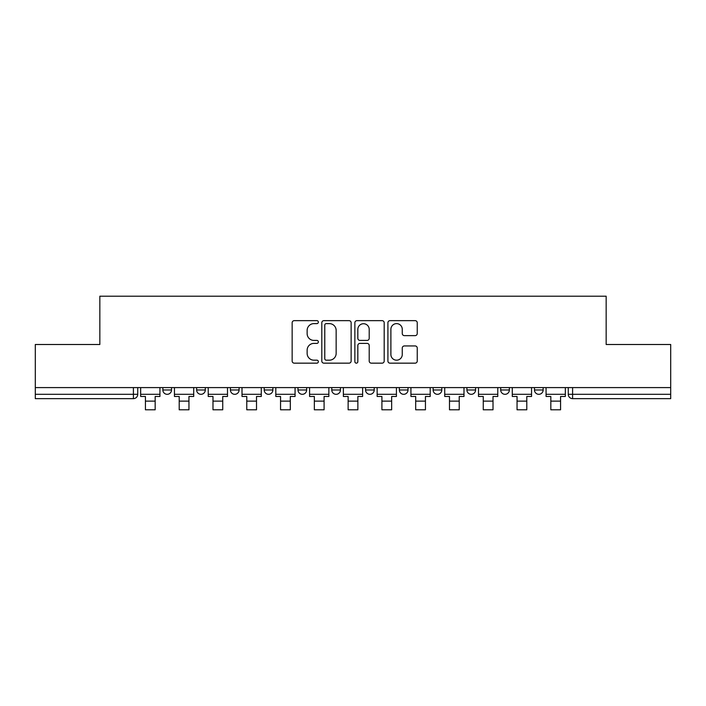 <?xml version="1.0" encoding="UTF-8"?>
<svg xmlns="http://www.w3.org/2000/svg" width="706" height="706" viewBox="0 0 706 706"><rect width="100%" height="100%" fill="white"/><g stroke="black" fill="none" stroke-linecap="round" stroke-linejoin="round"><path stroke-width="1.06" d="M318.353 322.13A1.491 1.491 0 0 0 316.862 320.648L294.278 320.648A2.127 2.127 0 0 0 292.152 322.766L292.152 361.031A2.127 2.127 0 0 0 294.278 363.158L316.862 363.158A1.491 1.491 0 0 0 318.353 361.666A1.491 1.491 0 0 0 316.862 360.184L313.941 360.184A6.804 6.804 0 0 1 307.136 353.379L307.136 350.194A6.804 6.804 0 0 1 313.941 343.39L316.862 343.39A1.491 1.491 0 0 0 318.353 341.898A1.491 1.491 0 0 0 316.862 340.416L313.941 340.416A6.804 6.804 0 0 1 307.136 333.611L307.136 330.426A6.804 6.804 0 0 1 313.941 323.622L316.862 323.622A1.491 1.491 0 0 0 318.353 322.13M534.477 387.594L534.477 389.977L543.143 389.977A4.333 4.333 0 0 1 538.81 394.31A4.333 4.333 0 0 1 534.477 389.977L534.477 387.594M433.131 387.594L433.131 389.977L441.788 389.977A4.333 4.333 0 0 1 437.464 394.31A4.333 4.333 0 0 1 433.131 389.977L433.131 387.594M365.558 387.594L365.558 389.977L374.224 389.977A4.333 4.333 0 0 1 369.891 394.31A4.333 4.333 0 0 1 365.558 389.977L365.558 387.594M331.776 387.594L331.776 389.977L340.442 389.977A4.333 4.333 0 0 1 336.109 394.31A4.333 4.333 0 0 1 331.776 389.977L331.776 387.594M264.212 387.594L264.212 389.977L272.869 389.977A4.333 4.333 0 0 1 268.536 394.31A4.333 4.333 0 0 1 264.212 389.977L264.212 387.594M415.128 335.632A2.127 2.127 0 0 0 417.246 333.506L417.246 322.766A2.127 2.127 0 0 0 415.128 320.648L390.039 320.648A2.127 2.127 0 0 0 387.912 322.766L387.912 361.031A2.127 2.127 0 0 0 390.039 363.158L415.128 363.158A2.127 2.127 0 0 0 417.246 361.031L417.246 348.067A2.127 2.127 0 0 0 415.128 345.94L404.388 345.94A2.127 2.127 0 0 0 402.261 348.067L402.261 354.5A5.683 5.683 0 0 1 396.578 360.184A5.683 5.683 0 0 1 390.895 354.5L390.895 329.305A5.683 5.683 0 0 1 396.578 323.622A5.683 5.683 0 0 1 402.261 329.305L402.261 333.506A2.127 2.127 0 0 0 404.388 335.632L415.128 335.632M35.3 387.594L35.3 344.502L99.837 344.502L99.837 296.202L606.163 296.202L606.163 344.502L670.7 344.502L670.7 387.594L35.3 387.594L35.3 394.31L137.732 394.31L137.732 387.594L137.732 394.31A4.333 4.333 0 0 1 133.408 398.643L35.3 398.643L35.3 394.31M351.138 322.766A2.127 2.127 0 0 0 349.011 320.648L323.93 320.648A2.127 2.127 0 0 0 321.804 322.766L321.804 361.031A2.127 2.127 0 0 0 323.93 363.158L349.011 363.158A2.127 2.127 0 0 0 351.138 361.031L351.138 322.766M356.989 320.648L382.07 320.648A2.127 2.127 0 0 1 384.196 322.766L384.196 361.031A2.127 2.127 0 0 1 382.07 363.158L371.338 363.158A2.127 2.127 0 0 1 369.212 361.031L369.212 345.516A2.127 2.127 0 0 0 367.085 343.39L359.963 343.39A2.127 2.127 0 0 0 357.836 345.516L357.836 361.666A1.491 1.491 0 0 1 356.345 363.158A1.491 1.491 0 0 1 354.862 361.666L354.862 322.766A2.127 2.127 0 0 1 356.989 320.648M568.268 387.594L568.268 394.31L670.7 394.31L670.7 398.643L572.592 398.643A4.333 4.333 0 0 1 568.268 394.31A4.333 4.333 0 0 0 572.592 398.643L572.592 387.594M670.7 387.594L670.7 394.31M543.143 387.594L543.143 389.977A4.333 4.333 0 0 1 538.81 394.31M509.361 387.594L509.361 389.977A4.333 4.333 0 0 1 505.028 394.31A4.333 4.333 0 0 1 500.695 389.977L509.361 389.977M500.695 387.594L500.695 389.977M475.579 387.594L475.579 389.977A4.333 4.333 0 0 1 471.246 394.31A4.333 4.333 0 0 1 466.913 389.977L475.579 389.977L475.579 387.594M466.913 387.594L466.913 389.977M441.788 387.594L441.788 389.977M408.006 387.594L408.006 389.977A4.333 4.333 0 0 1 403.673 394.31A4.333 4.333 0 0 1 399.349 389.977L408.006 389.977L408.006 387.594M399.349 387.594L399.349 389.977M374.224 387.594L374.224 389.977L374.224 387.594M340.442 389.977L340.442 387.594L340.442 389.977A4.333 4.333 0 0 1 336.109 394.31M306.651 387.594L306.651 389.977A4.333 4.333 0 0 1 302.327 394.31A4.333 4.333 0 0 1 297.994 389.977A4.333 4.333 0 0 0 302.327 394.31A4.333 4.333 0 0 0 306.651 389.977L306.651 387.594M297.994 387.594L297.994 389.977L306.651 389.977M272.869 387.594L272.869 389.977M239.087 387.594L239.087 389.977A4.333 4.333 0 0 1 234.754 394.31A4.333 4.333 0 0 1 230.421 389.977A4.333 4.333 0 0 0 234.754 394.31A4.333 4.333 0 0 0 239.087 389.977L230.421 389.977L230.421 387.594M196.639 387.594L196.639 389.977L205.305 389.977L205.305 387.594L205.305 389.977A4.333 4.333 0 0 1 200.972 394.31A4.333 4.333 0 0 1 196.639 389.977A4.333 4.333 0 0 0 200.972 394.31M162.857 387.594L162.857 389.977L171.523 389.977L171.523 387.594L171.523 389.977A4.333 4.333 0 0 1 167.19 394.31A4.333 4.333 0 0 1 162.857 389.977A4.333 4.333 0 0 0 167.19 394.31M133.408 387.594L133.408 398.643A4.333 4.333 0 0 0 137.732 394.31M326.269 323.622A1.491 1.491 0 0 0 324.778 325.104L324.778 358.692A1.491 1.491 0 0 0 326.269 360.184L329.349 360.184A6.804 6.804 0 0 0 336.153 353.379L336.153 330.426A6.804 6.804 0 0 0 329.349 323.622L326.269 323.622M369.212 329.411A5.683 5.683 0 0 0 363.519 323.727A5.683 5.683 0 0 0 357.836 329.411L357.836 338.289A2.127 2.127 0 0 0 359.963 340.416L367.085 340.416A2.127 2.127 0 0 0 369.212 338.289L369.212 329.411M140.662 394.31L159.935 394.31L159.935 396.472L155.17 396.472L155.17 409.798L145.427 409.798L145.427 396.472L140.662 396.472L140.662 387.594M159.935 394.31L159.935 387.594M174.444 394.31L193.718 394.31L193.718 396.472L188.952 396.472L188.952 409.798L179.209 409.798L179.209 396.472L174.444 396.472L174.444 387.594M193.718 394.31L193.718 387.594M208.226 394.31L227.5 394.31L227.5 396.472L222.734 396.472L222.734 409.798L212.991 409.798L212.991 396.472L208.226 396.472L208.226 387.594M227.5 394.31L227.5 387.594M242.008 394.31L261.282 394.31L261.282 396.472L256.516 396.472L256.516 409.798L246.773 409.798L246.773 396.472L242.008 396.472L242.008 387.594M261.282 394.31L261.282 387.594M275.799 394.31L295.073 394.31L295.073 396.472L290.307 396.472L290.307 409.798L280.556 409.798L280.556 396.472L275.799 396.472L275.799 387.594M295.073 394.31L295.073 387.594M309.581 394.31L328.855 394.31L328.855 396.472L324.089 396.472L324.089 409.798L314.346 409.798L314.346 396.472L309.581 396.472L309.581 387.594M328.855 394.31L328.855 387.594M343.363 394.31L362.637 394.31L362.637 396.472L357.871 396.472L357.871 409.798L348.129 409.798L348.129 396.472L343.363 396.472L343.363 387.594M362.637 394.31L362.637 387.594M377.145 394.31L396.419 394.31L396.419 396.472L391.654 396.472L391.654 409.798L381.911 409.798L381.911 396.472L377.145 396.472L377.145 387.594M396.419 394.31L396.419 387.594M410.927 394.31L430.201 394.31L430.201 396.472L425.444 396.472L425.444 409.798L415.693 409.798L415.693 396.472L410.927 396.472L410.927 387.594M430.201 394.31L430.201 387.594M444.718 394.31L463.992 394.31L463.992 396.472L459.227 396.472L459.227 409.798L449.484 409.798L449.484 396.472L444.718 396.472L444.718 387.594M463.992 394.31L463.992 387.594M478.5 394.31L497.774 394.31L497.774 396.472L493.009 396.472L493.009 409.798L483.266 409.798L483.266 396.472L478.5 396.472L478.5 387.594M497.774 394.31L497.774 387.594M512.282 394.31L531.556 394.31L531.556 396.472L526.791 396.472L526.791 409.798L517.048 409.798L517.048 396.472L512.282 396.472L512.282 387.594M531.556 394.31L531.556 387.594M546.065 394.31L565.338 394.31L565.338 396.472L560.573 396.472L560.573 409.798L550.83 409.798L550.83 396.472L546.065 396.472L546.065 387.594M565.338 394.31L565.338 387.594M145.427 401.132L155.17 401.132M179.209 401.132L188.952 401.132M212.991 401.132L222.734 401.132M246.773 401.132L256.516 401.132M280.556 401.132L290.307 401.132M314.346 401.132L324.089 401.132M348.129 401.132L357.871 401.132M381.911 401.132L391.654 401.132M415.693 401.132L425.444 401.132M449.484 401.132L459.227 401.132M483.266 401.132L493.009 401.132M517.048 401.132L526.791 401.132M550.83 401.132L560.573 401.132"/></g></svg>

